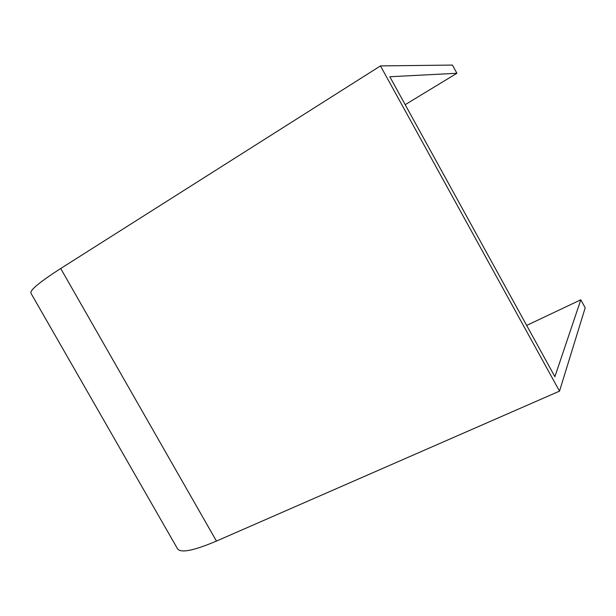 <?xml version="1.0" encoding="UTF-8"?>
<svg xmlns="http://www.w3.org/2000/svg" width="616" height="616" viewBox="0 0 616 616"><rect width="100%" height="100%" fill="white"/><g stroke="black" fill="none" stroke-linecap="round" stroke-linejoin="round"><path stroke-width="0.92" d="M456.903 73.266L389.82 76.754L554.885 376.692L580.819 299.784L585.2 307.8L559.513 391.137L380.472 65.904L452.421 65.073L456.903 73.266L405.189 104.681M580.819 299.784L526.672 325.425M380.472 65.904L60.707 268.507C39.678 282.028 29.753 290.259 30.939 293.193L177.5 548.733C180.611 553.307 193.601 550.75 216.447 541.079L559.513 391.137M60.707 268.507L216.447 541.079"/></g></svg>
